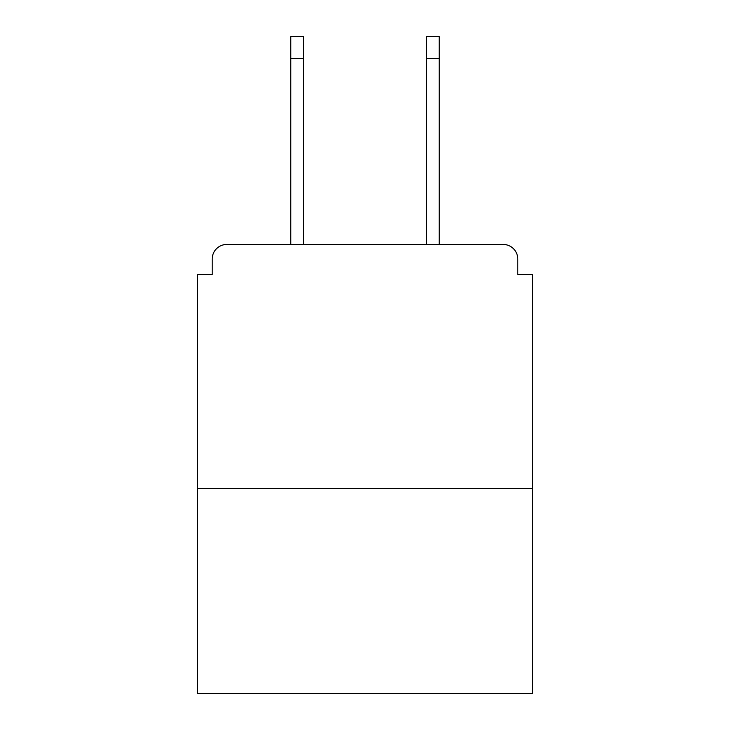 <?xml version="1.0" encoding="UTF-8"?>
<svg xmlns="http://www.w3.org/2000/svg" width="730" height="730" viewBox="0 0 730 730"><rect width="100%" height="100%" fill="white"/><g stroke="black" fill="none" stroke-linecap="round" stroke-linejoin="round"><path stroke-width="1.09" d="M517.78 274.699L517.78 259.077L517.78 274.699L532.426 274.699L532.426 693.5L197.575 693.5L197.575 274.699L212.22 274.699L212.22 259.077L212.22 274.699M532.426 488.489L197.575 488.489M517.78 259.077A14.646 14.646 0 0 0 503.134 244.44L226.866 244.44A14.646 14.646 0 0 0 212.22 259.077M439.195 244.44L503.134 244.44L439.195 244.44L439.195 58.464L426.502 58.464L426.502 36.5L439.195 36.5L439.195 58.464M290.805 244.44L226.866 244.44L290.805 244.44L290.805 36.5L303.498 36.5L303.498 244.44M426.502 244.44L426.502 58.464M303.498 58.464L290.805 58.464"/></g></svg>
